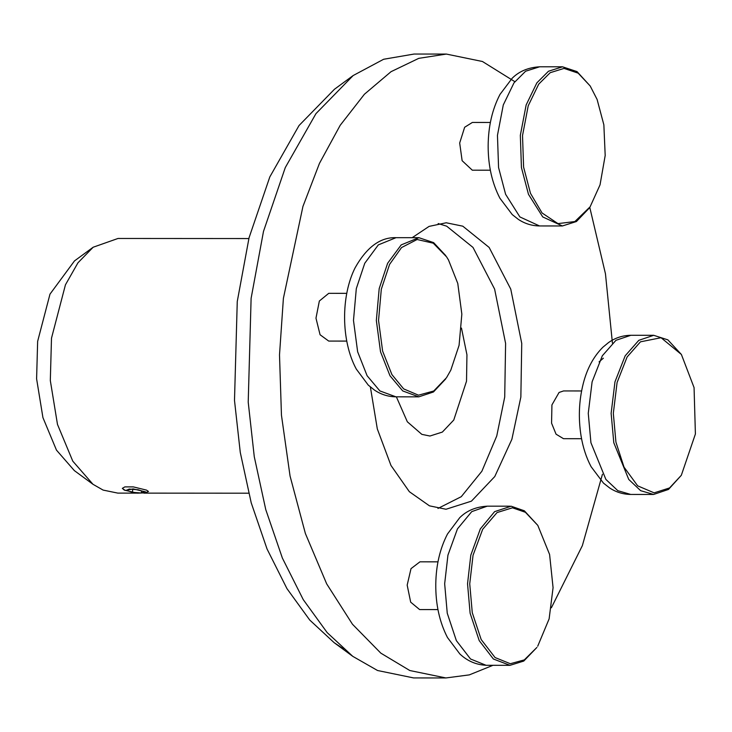 <?xml version="1.0" encoding="UTF-8"?>
<svg xmlns="http://www.w3.org/2000/svg" width="732" height="732" viewBox="0 0 732 732"><rect width="100%" height="100%" fill="white"/><g stroke="black" fill="none" stroke-linecap="round" stroke-linejoin="round"><path stroke-width="1.1" d="M412.18 237.68L429.08 226.398L446.227 222.775L462.798 226.179L489.141 247.434L510.753 289.103L521.742 343.427L520.855 397.073L511.878 439.301L494.777 476.541L471.435 501.155L446.026 509.252L429.455 505.839L409.353 491.703L390.97 465.451L377.309 428.897L370.383 386.999M438.157 223.562L446.657 226.17L473 247.425L494.612 289.094L505.602 343.418L504.714 397.064L496.753 435.979L481.876 471.243L461.261 496.689L437.956 508.447M396.36 396.826L407.331 421.788L421.833 434.36L429.94 436.025L442.357 432.072L453.767 420.031L466.522 381.189L466.943 354.773L461.471 328.073M93.156 247.233L74.49 260.912L49.986 294.136L37.643 341.35L36.6 378.819L42.932 417.615L56.474 450.125L74.344 470.603L92.991 484.3L72.779 461.151L57.48 424.404L50.316 380.539L51.496 338.175L65.45 284.794L77.967 262.788L93.156 247.233L118.008 238.467L248.843 238.55M136.719 493.121L117.834 493.112L103.102 490.083L92.991 484.3M122.335 488.381L125.328 490.477L133.169 488.903L145.485 491.831L145.073 492.828L137.369 493.176L124.257 490.092L122.345 488.345L124.852 486.89L133.361 486.899L146.501 490.111L148.468 491.465L147.013 492.069M492.938 665.324L469.303 674.886L445.916 677.951L409.819 670.53L380.814 653.136L352.467 624.24L326.682 583.871L305.381 533.5L290.055 476.02L281.454 415.2L279.505 354.892L283.394 298.354L302.947 206.415L319.454 163.382L340.188 125.309L364.408 94.245L391.025 71.69L418.759 58.35L446.346 54.067L482.443 61.497L514.843 81.673M589.763 207.339L605.465 273.823L612.428 343.116M602.445 474.263L582.361 545.633L551.379 607.77M445.916 677.951L413.635 677.933L377.538 670.503L352.769 656.348L327.186 632.631L303.249 599.627L282.369 558.049L265.762 509.591L254.269 456.695L248.212 402.133L251.113 298.336L263.493 231.394L285.288 167.564L315.959 113.634L353.163 75.542L383.632 59.265L414.056 54.049L446.346 54.067M343.445 648.881L334.121 642.65L309.746 620.05L286.944 588.601L267.043 548.982L251.213 502.811L240.27 452.403L234.496 400.413L237.26 301.511L249.063 237.726L269.824 176.906L299.049 125.511L334.506 89.213L353.163 75.542M537.8 525.375L524.35 510.79L511.137 506.205L494.603 511.65L480.32 528.907L470.804 555.158L467.538 583.807L470.118 613.224L479.222 640.628L493.395 659.01L510.003 665.333L523.773 661.06L536.913 647.417L524.313 659.889L510.341 663.723L495.07 657.546L481.18 639.539L472.268 612.675L469.734 583.843L473.046 555.286L482.681 529.282L497.046 512.565L512.464 507.798L525.411 512.29L537.8 525.375L549.595 554.481L553.072 587.677L549.128 618.86L537.718 646.191M437.956 609.582L419.61 609.564L410.679 602.162L407.175 585.115L411.009 568.645L419.948 561.828L437.992 561.837M681.401 354.489L667.877 339.868L653.703 335.302L638.807 340.334L625.174 355.816L614.971 381.848L611.129 413.324L613.791 442.723L628.751 479.442L640.656 490.678L653.594 494.457L668.499 489.433L681.318 475.306L669.542 487.942L654.143 492.856L637.663 485.838L624.03 467.144L615.932 442.165L613.324 413.36L617.085 382.516L627.095 356.996L640.454 341.826L661.051 337.717L681.401 354.489L694.064 387.603L695.4 433.994L681.318 475.306M581.556 438.706L563.512 438.697L556.055 434.186L551.571 423.169L551.928 404.915L559.074 392.453L563.548 390.943L581.592 390.961M445.788 255.642L433.646 242.631L418.905 237.69L401.191 244.9L387.612 263.3L379.185 288.618L376.349 320.46L380.512 351.781L389.982 375.754L402.737 390.934L418.796 396.845L433.445 391.986L445.706 378.92M450.802 370.145L446.52 377.694L433.728 391.007L418.475 395.188L403.671 388.893L391.904 374.583L382.616 351.095L378.545 320.396L381.317 289.195L389.589 264.38L401.529 247.572L417.112 239.501L433.262 243.189L446.602 256.877L448.487 259.952L457.775 283.44L461.846 314.129L459.074 345.339L450.802 370.145M346.758 341.085L328.714 341.075L320.067 334.744L315.977 318.164L319.353 301.017L328.741 293.331L346.785 293.34M590.193 85.992L597.092 99.424L603.863 124.843L605.19 155.495L600.039 184.839L590.111 206.817L574.849 221.558L557.976 223.617L542.055 212.966L530.49 193.349L523.6 167.134L522.52 135.566L528.22 105.783L538.725 84.125L550.199 72.688L564.043 68.405L578.17 73.163L590.193 85.992L577.017 71.599L562.505 66.804L548.478 71.242L536.867 82.853L526.152 104.951L520.333 135.347L521.431 167.555L528.467 194.309L542.751 216.947L562.396 225.959L576.413 221.531L589.306 208.044M490.349 170.208L472.305 170.199L462.13 160.701L459.687 143.015L464.646 127.267L472.341 122.454L490.385 122.464M129.207 489.077L138.147 489.763L144.213 491.73L141.331 493.002L132.391 492.316L126.334 490.349L129.207 489.077M132.748 489.351L132.391 492.316M141.587 490.879L141.331 493.002M510.003 665.333L486.103 665.297L470.53 658.992L456.356 640.619L447.252 613.215L444.663 583.788L447.938 555.14L457.454 528.888L471.737 511.631L487.247 506.169L510.113 506.187M653.594 494.457L630.728 494.448L617.79 490.66L605.886 479.423L590.925 442.704L588.263 413.305L592.106 381.839L602.308 355.798L615.941 340.316L630.838 335.293L653.703 335.302M603.36 358.195L599.078 361.873M418.796 396.845L395.93 396.826L379.871 390.925L367.107 375.736L357.637 351.763L353.483 320.442L356.31 288.6L364.746 263.282L378.316 244.891L396.039 237.671L418.905 237.69M562.396 225.959L539.53 225.95L519.885 216.937L505.602 194.291L498.565 167.536L497.458 135.329L503.287 104.941L514.001 82.835L525.613 71.224L539.63 66.795L562.505 66.804M143.856 493.13L248.67 493.203M334.121 642.65L352.769 656.348M487.137 665.324C476.697 665.04 467.611 661.261 459.861 653.978L447.472 637.526C439.465 621.962 435.567 604.12 435.778 583.999C436.071 565.205 439.978 548.533 447.499 533.994L459.687 517.725C466.641 510.716 475.827 506.864 487.247 506.169M630.728 494.448C623.078 494.338 616.042 492.169 609.619 487.933L603.461 483.102L591.081 466.668C586.268 457.555 582.928 447.298 581.052 435.888C578.216 418.073 578.948 400.651 583.239 383.623C587.055 368.608 593.615 356.457 602.921 347.188L608.567 342.549C615.273 337.827 622.694 335.402 630.838 335.293M395.93 396.826C388.125 396.717 380.96 394.466 374.455 390.074L368.269 385.114L356.31 369.102C340.911 340.728 340.865 295.938 355.121 267.784C366.741 247.142 380.375 237.104 396.039 237.671M539.53 225.95C531.88 225.84 524.844 223.672 518.421 219.435L512.263 214.604L499.892 198.207C492.078 183.082 488.171 165.707 488.153 146.089C488.262 126.627 492.215 109.397 500.002 94.41L512.171 78.26C519.125 71.297 528.275 67.472 539.63 66.795M145.073 492.828L148.459 491.501"/></g></svg>
